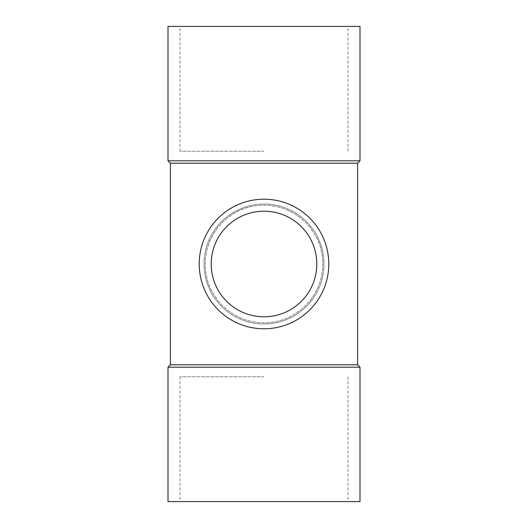 <?xml version="1.0" encoding="UTF-8"?>
<svg xmlns="http://www.w3.org/2000/svg" width="528" height="528" viewBox="0 0 528 528"><rect width="100%" height="100%" fill="white"/><g stroke="black" fill="none" stroke-linecap="round" stroke-linejoin="round"><path stroke-width="0.4" stroke-dasharray="2.64 1.98" d="M359.997 26.4L168.003 26.4M264 26.4L180.002 26.4L264 26.4M359.997 160.802L168.003 160.802M357.601 163.198L170.399 163.198M357.601 364.802L170.399 364.802M207.563 280.493C215.048 307.263 242.246 326.172 271.636 322.304C300.894 318.377 322.72 293.74 322.799 264C323.03 228.954 291.667 201.062 256.37 205.696C221.443 209.755 197.307 245.758 207.563 280.493M264 151.199L180.002 151.199L264 151.199M359.997 501.6L168.003 501.6M264 501.6L180.002 501.6L264 501.6M359.997 367.198L168.003 367.198M264 376.801L180.002 376.801L264 376.801M322.799 264A58.799 58.799 0 0 1 234.597 314.919A58.799 58.799 0 0 1 234.597 213.081A58.799 58.799 0 0 1 322.799 264M324.001 264A60.001 60.001 0 0 1 234.003 315.962A60.001 60.001 0 0 1 234.003 212.038A60.001 60.001 0 0 1 324.001 264A60.001 60.001 0 0 1 264 324.001A60.001 60.001 0 0 1 203.999 264A60.001 60.001 0 0 1 264 203.999A60.001 60.001 0 0 1 324.001 264M264 328.799A64.799 64.799 0 0 1 199.201 264A64.799 64.799 0 0 1 264 199.201A64.799 64.799 0 0 1 328.799 264A64.799 64.799 0 0 1 264 328.799M264 316.8A52.8 52.8 0 0 1 218.275 237.6A52.8 52.8 0 0 1 309.725 237.6A52.8 52.8 0 0 1 264 316.8M347.998 151.199L347.998 26.4M180.002 151.199L180.002 26.4M180.002 376.801L180.002 501.6M347.998 376.801L347.998 501.6"/><path stroke-width="0.79" d="M264 328.799A64.799 64.799 0 0 1 207.88 231.601A64.799 64.799 0 0 1 320.12 231.601A64.799 64.799 0 0 1 264 328.799M264 316.8A52.8 52.8 0 0 1 218.275 237.6A52.8 52.8 0 0 1 309.725 237.6A52.8 52.8 0 0 1 264 316.8M264 26.4L359.997 26.4L359.997 160.802L168.003 160.802L168.003 26.4L264 26.4M357.601 163.198L357.601 364.802L170.399 364.802L170.399 163.198L357.601 163.198L359.997 160.802M170.399 163.198L168.003 160.802M264 501.6L359.997 501.6L359.997 367.198L168.003 367.198L168.003 501.6L264 501.6M170.399 364.802L168.003 367.198M357.601 364.802L359.997 367.198"/></g></svg>
